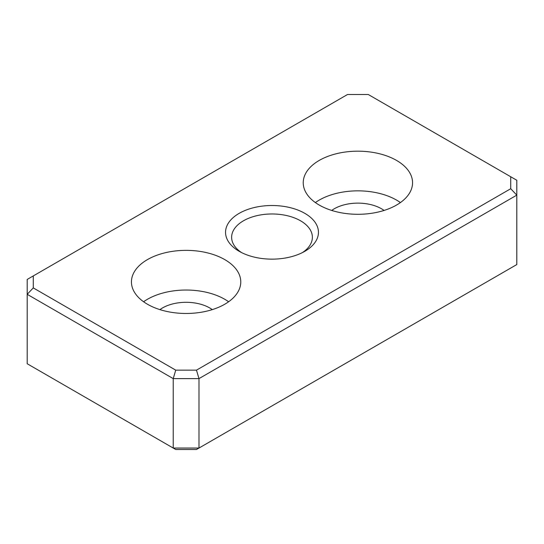 <?xml version="1.0" encoding="UTF-8"?>
<svg xmlns="http://www.w3.org/2000/svg" width="544" height="544" viewBox="0 0 544 544"><rect width="100%" height="100%" fill="white"/><g stroke="black" fill="none" stroke-linecap="round" stroke-linejoin="round"><path stroke-width="0.82" d="M241.454 252.525A40.372 23.31 180 0 1 231.628 237.286A40.372 23.31 180 0 1 272 213.976A40.372 23.31 180 0 1 312.372 237.286A40.372 23.31 180 0 1 302.546 252.525M239.156 251.287A46.444 26.812 0 0 0 304.844 251.287A46.444 26.812 0 0 0 304.844 213.364A46.444 26.812 0 0 0 239.156 213.364A46.444 26.812 0 0 0 239.156 251.287L239.156 251.287M510.728 188.72L196.472 370.151L175.739 370.151L33.272 287.905L33.272 275.93L347.528 94.5L368.261 94.5L510.728 176.752L510.728 188.72L516.8 195.133L516.8 264.561L196.472 449.5L175.739 449.5L27.2 363.746L27.2 294.318L173.223 378.617L175.739 370.151M319.24 205.054A54.665 31.559 180 0 1 303.232 182.736A54.665 31.559 180 0 1 357.898 151.178A54.665 31.559 180 0 1 412.556 182.736A54.665 31.559 180 0 1 378.814 211.895A54.665 31.559 180 0 1 319.24 205.054M147.451 304.232A54.665 31.559 180 0 1 131.444 281.914A54.665 31.559 180 0 1 186.102 250.356A54.665 31.559 180 0 1 240.768 281.914A54.665 31.559 180 0 1 207.026 311.073A54.665 31.559 180 0 1 147.451 304.232M196.472 370.151L198.988 378.617L198.988 448.045L173.223 448.045L173.223 378.617L198.988 378.617L516.8 195.133L516.8 180.254L510.728 176.752M33.272 287.905L27.2 294.318L27.2 279.439L33.272 275.93M400.411 202.572A54.665 31.559 0 0 0 315.377 202.572M384.084 210.44A33.408 19.285 0 0 0 381.514 208.774A33.408 19.285 0 0 0 331.704 210.44M228.623 301.757A54.665 31.559 0 0 0 143.589 301.757M212.296 309.618A33.408 19.285 0 0 0 209.726 307.952A33.408 19.285 0 0 0 159.916 309.618"/></g></svg>
